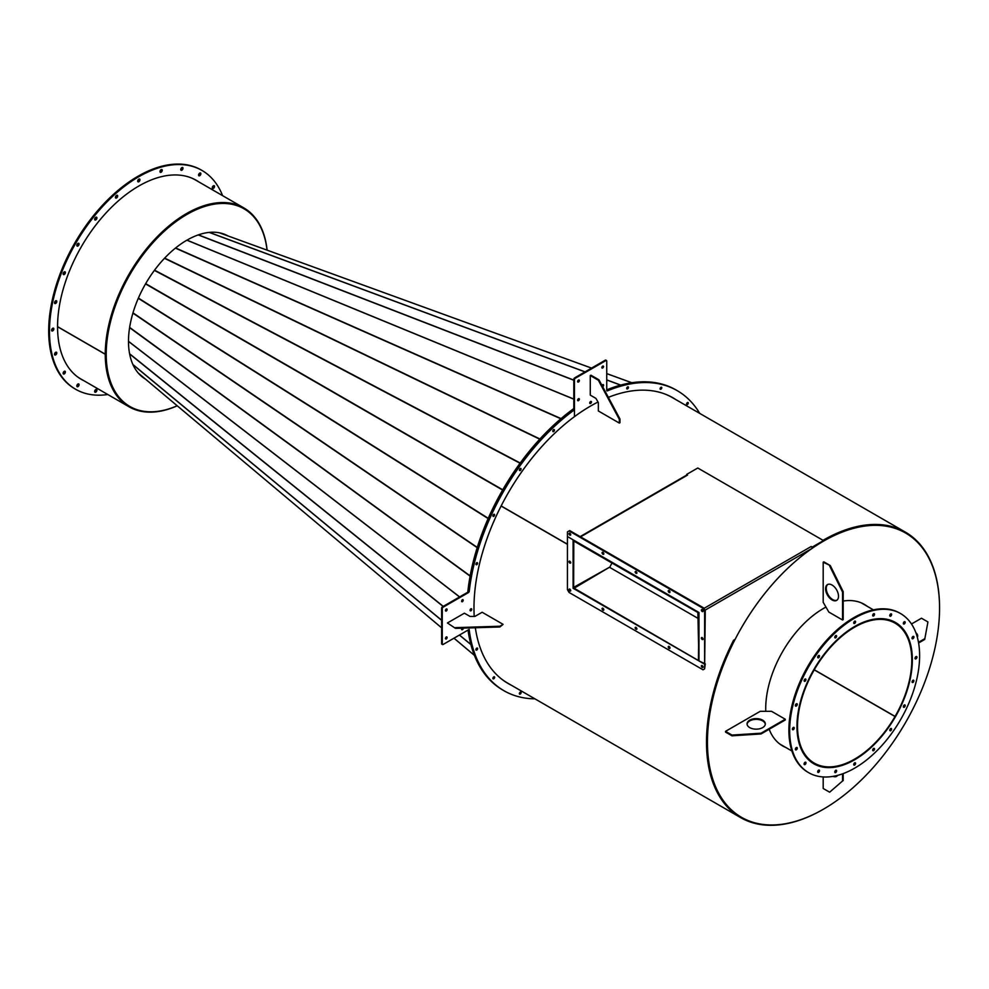 <?xml version="1.0" encoding="UTF-8"?>
<svg xmlns="http://www.w3.org/2000/svg" width="989" height="989" viewBox="0 0 989 989"><rect width="100%" height="100%" fill="white"/><g stroke="black" fill="none" stroke-linecap="round" stroke-linejoin="round"><path stroke-width="1.48" d="M867.291 606.344A81.716 47.175 120 0 0 864.361 604.39A81.716 47.175 120 0 0 843.197 601.052M825.951 607.085A81.716 47.175 120 0 0 782.645 651.566A81.716 47.175 120 0 0 765.77 711.314M866.809 606.072A81.716 47.175 120 0 0 864.114 604.242M811.944 547.313L811.19 546.509A1.459 0.841 60 0 1 812.229 548.289A164.112 94.759 -60 0 0 735.124 639.327L734.234 639.846A164.112 94.759 120 0 0 740.959 817.001A164.112 94.759 120 0 0 741.206 817.149M741.441 627.78A164.112 94.759 120 0 0 741.441 817.285A164.112 94.759 120 0 0 905.565 722.526A164.112 94.759 120 0 0 905.565 533.022A164.112 94.759 120 0 0 741.441 627.78M905.318 532.886A164.112 94.759 120 0 0 905.071 532.75A164.112 94.759 120 0 0 823.503 540.6A164.112 94.759 120 0 1 905.071 532.75L905.565 533.022M782.398 745.78A81.716 47.175 120 0 0 785.328 747.214M769.182 729.252A81.716 47.175 120 0 0 782.645 745.929A81.716 47.175 120 0 0 785.81 747.486M446.299 639.005A1.261 0.729 120 0 0 446.299 636.953A1.261 0.729 120 0 0 446.299 639.005M445.446 638.721A1.261 0.729 120 0 0 446.521 636.854M446.299 611.041A1.261 0.729 120 0 0 446.299 608.989A1.261 0.729 120 0 0 446.299 611.041M445.446 610.769A1.261 0.729 120 0 0 446.521 608.903M462.444 601.72A1.261 0.729 120 0 0 462.444 599.68A1.261 0.729 120 0 0 462.444 601.72M461.579 601.448A1.261 0.729 120 0 0 462.654 599.581M461.888 628.176A1.261 0.729 120 0 0 462.444 629.684A1.261 0.729 120 0 0 463.334 628.126M461.579 629.4A1.261 0.729 120 0 0 462.629 628.151M553.617 431.637A1.261 0.729 120 0 0 553.617 429.585A1.261 0.729 120 0 0 553.617 431.637M552.962 431.266A1.261 0.729 120 0 0 553.828 429.486A1.261 0.729 120 0 1 552.752 431.352A1.261 0.729 120 0 0 552.962 431.266M520.251 470.529A1.261 0.729 120 0 0 520.251 468.477A1.261 0.729 120 0 0 520.251 470.529M519.608 470.158A1.261 0.729 120 0 0 520.461 468.378A1.261 0.729 120 0 1 519.386 470.245A1.261 0.729 120 0 0 519.608 470.158M493.771 516.382A1.261 0.729 120 0 0 493.771 514.329A1.261 0.729 120 0 0 493.771 516.382M493.128 516.011A1.261 0.729 120 0 0 493.993 514.243A1.261 0.729 120 0 1 492.918 516.11A1.261 0.729 120 0 0 493.128 516.011M476.772 564.719A1.261 0.729 120 0 0 476.772 562.679A1.261 0.729 120 0 0 476.772 564.719M476.129 564.348A1.261 0.729 120 0 0 476.995 562.58A1.261 0.729 120 0 1 475.907 564.447A1.261 0.729 120 0 0 476.129 564.348M470.912 610.806A1.261 0.729 120 0 0 470.912 608.754A1.261 0.729 120 0 0 470.912 610.806M470.269 610.436A1.261 0.729 120 0 0 471.135 608.668A1.261 0.729 120 0 1 470.059 610.534A1.261 0.729 120 0 0 470.269 610.436M474.213 616.444A164.916 95.216 -60 0 1 574.461 416.653L574.461 409.78L573.805 409.409A173.248 100.025 120 0 0 468.613 590.928L469.256 591.298A1.137 0.655 -60 0 1 468.452 592.572L443.072 607.221A1.137 0.655 120 0 0 442.268 608.618L442.268 644.037A1.137 0.655 120 0 0 443.072 644.494L469.157 629.437A173.248 100.025 120 0 0 503.97 690.73A173.248 100.025 120 0 0 534.913 698.84M574.461 409.78A173.248 100.025 120 0 0 469.256 591.298M573.805 408.568A173.248 100.025 120 0 0 570.146 411.288A173.248 100.025 120 0 0 467.785 592.213L442.429 606.85L443.072 607.221M442.268 608.618L441.626 608.247L441.626 643.654L442.268 644.037M442.281 644.198A1.137 0.655 -60 0 1 441.626 643.654M441.626 608.247A1.137 0.655 -60 0 1 442.429 606.85M468.452 592.572L467.809 592.201A1.137 0.655 120 0 0 468.613 590.928M814.219 669.862L895.366 716.716A81.494 47.052 120 0 1 813.91 763.706L811.746 762.47L813.91 763.706A81.494 47.052 120 0 1 813.91 669.615A81.494 47.052 120 0 1 895.391 622.563L893.24 621.327L895.391 622.563A81.494 47.052 120 0 1 895.428 716.617L895.082 716.419A80.801 46.656 120 0 0 895.057 623.157L895.057 623.157A80.801 46.656 120 0 0 814.256 669.813A80.801 46.656 120 0 0 814.256 763.112L814.256 763.112A80.801 46.656 120 0 0 895.02 716.518M779.703 743.963L791.88 750.997L779.703 743.963M861.196 602.82L873.374 609.854L861.196 602.82M814.281 669.763L895.082 716.419M939.55 607.876A164.804 95.154 120 0 0 905.417 532.156L672.347 397.59A164.804 95.154 120 0 0 665.09 394.079M567.439 544.21L501.151 505.935M685.909 475.548A164.804 95.154 -60 0 1 686.7 475.004M812.389 547.572L823.503 540.587L697.764 468.007L823.021 540.315A164.804 95.154 120 0 1 905.417 532.156M455.496 627.632L499.89 626.235L503.117 624.368L482.138 612.253L474.868 616.444L470.035 616.444L464.385 613.192L447.436 622.971L455.496 628.374L499.89 626.977L499.89 626.235M455.496 628.374L447.436 622.971M499.89 626.977L503.117 624.368M762.655 720.165A9.136 5.266 0 0 0 752.703 719.015A9.136 5.266 0 0 0 747.066 723.886A9.136 5.266 0 0 0 749.736 727.62A9.136 5.266 0 0 0 759.688 728.757A9.136 5.266 0 0 0 765.325 723.886A9.136 5.266 0 0 0 762.655 720.165M765.301 724.269A9.136 5.266 0 0 0 762.655 720.907A9.136 5.266 0 0 0 753 719.695A9.136 5.266 0 0 0 747.091 724.269M725.53 731.341L731.984 735.074L761.036 733.208L785.254 719.226L771.531 711.314L760.232 711.314L725.53 731.341L725.53 732.095L731.984 735.816L731.984 735.074M731.984 735.816L761.036 733.949L785.254 719.98L785.254 719.226M761.036 733.949L761.036 733.208M698.419 618.607L609.471 567.253L573.163 587.651L573.163 541.131A1.459 0.841 60 0 1 574.201 540.538L697.863 611.931A1.459 0.841 60 0 1 698.902 613.724L698.419 660.528L573.645 588.492L609.879 567.018A164.112 94.759 -60 0 1 612.03 562.939M686.663 474.411L686.774 475.041A1.459 0.841 60 0 1 687.528 475.103L686.663 474.411L697.764 468.007M698.419 660.528L573.645 587.936L573.805 541.057L697.863 612.5L698.902 660.244M812.389 547.004L823.503 540.587M568.972 561.653A1.261 0.729 -120 0 0 570.74 562.679A1.261 0.729 -120 0 0 568.972 561.653M570.715 562.914A1.261 0.729 60 0 1 569.639 561.047M701.325 666.017A1.261 0.729 -120 0 0 703.092 667.043A1.261 0.729 -120 0 0 701.325 666.017M701.992 665.412A1.261 0.729 -120 0 0 703.068 667.278M668.23 646.917A1.261 0.729 -120 0 0 670.01 647.943A1.261 0.729 -120 0 0 668.23 646.917M668.898 646.312A1.261 0.729 -120 0 0 669.986 648.178M635.148 627.817A1.261 0.729 -120 0 0 636.916 628.843A1.261 0.729 -120 0 0 635.148 627.817M635.816 627.211A1.261 0.729 -120 0 0 636.891 629.078M602.054 608.717A1.261 0.729 -120 0 0 603.834 609.743A1.261 0.729 -120 0 0 602.054 608.717M602.734 608.111A1.261 0.729 -120 0 0 603.809 609.966M568.972 589.605A1.261 0.729 -120 0 0 570.74 590.631A1.261 0.729 -120 0 0 568.972 589.605M569.639 588.999A1.261 0.729 -120 0 0 570.715 590.866M569.046 592.448L703.018 669.8L704.625 668.861L705.268 610.72L704.625 611.091L703.018 608.297L569.046 530.945L567.439 531.884L567.439 589.654L569.046 592.448M704.625 668.861L705.268 663.829L698.976 660.949L698.976 612.488L567.439 536.545L573.088 539.796L573.088 588.257L704.625 664.2L704.625 611.091M703.092 639.092A1.261 0.729 -120 0 0 701.325 638.066A1.261 0.729 -120 0 0 703.092 639.092M703.068 639.327A1.261 0.729 60 0 1 701.992 637.46M570.74 534.728A1.261 0.729 -120 0 0 568.972 533.701A1.261 0.729 -120 0 0 570.74 534.728M569.639 533.096A1.261 0.729 -120 0 0 570.715 534.95M603.834 553.828A1.261 0.729 -120 0 0 602.054 552.802A1.261 0.729 -120 0 0 603.834 553.828M602.734 552.196A1.261 0.729 -120 0 0 603.809 554.063M636.916 572.928A1.261 0.729 -120 0 0 635.148 571.902A1.261 0.729 -120 0 0 636.916 572.928M635.816 571.296A1.261 0.729 -120 0 0 636.891 573.163M670.01 592.028A1.261 0.729 -120 0 0 668.23 591.002A1.261 0.729 -120 0 0 670.01 592.028M668.898 590.396A1.261 0.729 -120 0 0 669.986 592.263M703.092 611.14A1.261 0.729 -120 0 0 701.325 610.114A1.261 0.729 -120 0 0 703.092 611.14M702.042 609.521L701.98 609.558A1.261 0.729 -120 0 0 703.068 611.363M703.018 608.297L703.661 607.914L569.689 530.574L569.046 530.945M703.661 607.914L705.268 610.72M835.853 770.246A1.372 0.791 120 0 0 835.544 772.632A1.372 0.791 120 0 0 835.853 770.246A1.372 0.791 -60 0 1 834.741 772.162M818.756 770.06A1.372 0.791 120 0 0 818.447 772.446A1.372 0.791 120 0 0 818.756 770.06A1.372 0.791 -60 0 1 817.643 771.976M805.182 762.222A1.372 0.791 120 0 0 804.885 764.608A1.372 0.791 120 0 0 805.182 762.222A1.372 0.791 -60 0 1 804.082 764.138M796.466 747.511A1.372 0.791 120 0 0 796.17 749.897A1.372 0.791 120 0 0 796.466 747.511A1.372 0.791 -60 0 1 795.366 749.427M793.475 727.36A1.372 0.791 120 0 0 793.166 729.746A1.372 0.791 120 0 0 793.475 727.36A1.372 0.791 -60 0 1 792.362 729.276M796.466 703.735A1.372 0.791 120 0 0 796.17 706.121A1.372 0.791 120 0 0 796.466 703.735A1.372 0.791 -60 0 1 795.366 705.651M805.182 678.973A1.372 0.791 120 0 0 804.885 681.347A1.372 0.791 120 0 0 805.182 678.973A1.372 0.791 -60 0 1 804.082 680.889M818.756 655.46A1.372 0.791 120 0 0 818.447 657.846A1.372 0.791 120 0 0 818.756 655.46A1.372 0.791 -60 0 1 817.643 657.388M835.853 635.531A1.372 0.791 120 0 0 835.544 637.917A1.372 0.791 120 0 0 835.853 635.531A1.372 0.791 -60 0 1 834.741 637.448M854.805 621.129A1.372 0.791 120 0 0 854.496 623.515A1.372 0.791 120 0 0 854.805 621.129A1.372 0.791 -60 0 1 853.692 623.045M873.757 613.65A1.372 0.791 120 0 0 873.448 616.036A1.372 0.791 120 0 0 873.757 613.65A1.372 0.791 -60 0 1 872.644 615.566M890.854 613.835A1.372 0.791 120 0 0 890.545 616.221A1.372 0.791 120 0 0 890.854 613.835A1.372 0.791 -60 0 1 889.741 615.751M904.428 621.673A1.372 0.791 120 0 0 904.119 624.059A1.372 0.791 120 0 0 904.428 621.673A1.372 0.791 -60 0 1 903.316 623.589M913.131 636.384A1.372 0.791 120 0 0 912.835 638.77A1.372 0.791 120 0 0 913.131 636.384A1.372 0.791 -60 0 1 912.031 638.301M916.135 656.535A1.372 0.791 120 0 0 915.839 658.921A1.372 0.791 120 0 0 916.135 656.535A1.372 0.791 -60 0 1 915.023 658.451M913.131 680.16A1.372 0.791 120 0 0 912.835 682.534A1.372 0.791 120 0 0 913.131 680.16A1.372 0.791 -60 0 1 912.031 682.076M904.428 704.922A1.372 0.791 120 0 0 904.119 707.308A1.372 0.791 120 0 0 904.428 704.922A1.372 0.791 -60 0 1 903.316 706.851M890.854 728.436A1.372 0.791 120 0 0 890.545 730.809A1.372 0.791 120 0 0 890.854 728.436A1.372 0.791 -60 0 1 889.741 730.352M873.757 748.364A1.372 0.791 120 0 0 873.448 750.75A1.372 0.791 120 0 0 873.757 748.364A1.372 0.791 -60 0 1 872.644 750.28M854.805 762.766A1.372 0.791 120 0 0 854.496 765.152A1.372 0.791 120 0 0 854.805 762.766A1.372 0.791 -60 0 1 853.692 764.682M845.62 764.163A81.605 47.113 120 0 0 906.06 693.709A81.605 47.113 120 0 0 895.453 622.464A81.605 47.113 120 0 0 863.681 622.118A81.605 47.113 120 0 0 803.241 692.572A81.605 47.113 120 0 0 813.848 763.805A81.605 47.113 120 0 0 845.62 764.163M897.802 624.133A81.605 47.113 120 0 0 895.045 622.242M900.583 613.576L899.78 613.106A91.878 53.047 120 0 0 864.003 612.71A91.878 53.047 120 0 0 795.96 692.04A91.878 53.047 120 0 0 807.914 772.236L808.718 772.706A91.878 53.047 120 0 0 844.495 773.101A91.878 53.047 120 0 0 912.538 693.771A91.878 53.047 120 0 0 900.583 613.576A91.878 53.047 120 0 0 864.819 613.18A91.878 53.047 120 0 0 796.763 692.498A91.878 53.047 120 0 0 808.718 772.706M813.453 763.57A81.605 47.113 120 0 0 816.469 765.016M598.988 379.85L619.967 418.99L619.967 422.711L619.324 423.082L598.345 410.967L598.345 402.585L595.922 398.394L590.272 395.13L590.272 375.56L590.915 375.19L598.988 379.85L598.345 380.221L619.324 419.361L619.967 418.99M590.272 375.56L598.345 380.221M619.324 419.361L619.324 423.082M477.662 648.599A1.261 0.729 120 0 0 475.882 649.625A1.261 0.729 120 0 0 477.662 648.599M477.019 648.228A1.261 0.729 120 0 0 476.995 647.993A1.261 0.729 120 0 1 475.907 649.86A1.261 0.729 120 0 0 477.019 648.228M494.661 677.304A1.261 0.729 120 0 0 492.881 678.33A1.261 0.729 120 0 0 494.661 677.304M494.018 676.933A1.261 0.729 120 0 0 493.993 676.699A1.261 0.729 120 0 1 492.918 678.565A1.261 0.729 120 0 0 494.018 676.933M521.141 692.597A1.261 0.729 120 0 0 519.361 693.623A1.261 0.729 120 0 0 521.141 692.597M520.498 692.226A1.261 0.729 120 0 0 520.461 691.991A1.261 0.729 120 0 1 519.386 693.845A1.261 0.729 120 0 0 520.498 692.226M511.264 685.179A164.916 95.216 -60 0 1 508.136 683.51A164.916 95.216 -60 0 1 475.35 627.755M510.621 684.808A164.916 95.216 -60 0 1 507.814 683.325A164.916 95.216 -60 0 0 510.621 684.808M468.044 630.08A173.248 100.025 120 0 0 468.304 631.934L468.959 632.305A173.248 100.025 120 0 1 468.601 629.758A173.248 100.025 120 0 0 503.327 690.359A173.248 100.025 120 0 0 503.648 690.545M577.601 381.569A1.261 0.729 120 0 0 579.381 380.542A1.261 0.729 120 0 0 577.601 381.569L577.897 381.68M577.625 381.803A1.261 0.729 120 0 0 578.701 379.937M601.819 367.599A1.261 0.729 120 0 0 603.587 366.573A1.261 0.729 120 0 0 601.819 367.599M601.844 367.834A1.261 0.729 120 0 0 602.919 365.967M602.684 386.748A1.261 0.729 120 0 0 603.327 384.634A1.261 0.729 120 0 0 602.004 385.475M602.363 386.13A1.261 0.729 120 0 0 602.919 384.597M577.601 400.211A1.261 0.729 120 0 0 579.381 399.185A1.261 0.729 120 0 0 577.601 400.211M577.625 400.446A1.261 0.729 120 0 0 578.701 398.579M686.527 404.068A1.261 0.729 120 0 0 688.307 403.042A1.261 0.729 120 0 0 686.527 404.068M686.564 404.303A1.261 0.729 120 0 0 687.639 402.436A1.261 0.729 120 0 1 686.564 404.303M660.059 388.788A1.261 0.729 120 0 0 661.826 387.762A1.261 0.729 120 0 0 660.059 388.788M660.083 389.023A1.261 0.729 120 0 0 661.159 387.156A1.261 0.729 120 0 1 660.083 389.023M626.692 388.417A1.261 0.729 120 0 0 628.472 387.391A1.261 0.729 120 0 0 626.692 388.417M626.717 388.652A1.261 0.729 120 0 0 627.792 386.786A1.261 0.729 120 0 1 626.717 388.652M589.704 403.005A1.261 0.729 120 0 0 591.484 401.979A1.261 0.729 120 0 0 589.704 403.005M589.741 403.24A1.261 0.729 120 0 0 590.816 401.373A1.261 0.729 120 0 1 589.741 403.24M699.718 413.39A173.248 100.025 120 0 0 677.218 390.655A173.248 100.025 120 0 0 607.431 390.853A1.137 0.655 -60 0 1 606.739 390.334L606.739 361.022A1.137 0.655 120 0 0 605.936 360.565L575.264 378.268A1.137 0.655 120 0 0 574.461 379.665L574.461 416.653A164.916 95.216 -60 0 1 598.024 402.016M608.371 397.343A164.916 95.216 -60 0 1 673.052 397.862A164.916 95.216 -60 0 1 676.068 399.741M672.73 397.677A164.916 95.216 -60 0 1 675.413 399.358A164.916 95.216 -60 0 0 672.73 397.677M676.896 390.47A173.248 100.025 120 0 0 676.575 390.284A173.248 100.025 120 0 0 606.789 390.482L607.431 390.853M605.936 360.565L605.28 360.181L574.621 377.897L575.264 378.268M574.461 379.665L573.805 379.294L573.805 409.409A173.248 100.025 120 0 0 570.789 411.659A173.248 100.025 120 0 0 468.427 592.559M573.805 379.294A1.137 0.655 -60 0 1 574.621 377.897M605.28 360.181A1.137 0.655 -60 0 1 606.072 360.491M677.218 390.655L676.575 390.284A173.248 100.025 120 0 0 606.752 390.494A1.137 0.655 120 0 0 606.789 390.482M823.182 776.934L823.182 788.468L829.635 792.201L842.541 781.013L842.541 773.831M842.541 781.013L829.635 792.201M843.197 780.642L843.197 773.596M834.135 776.155A9.136 5.266 -120 0 0 836.929 776.13M833.022 776.365A9.136 5.266 -120 0 0 836.62 776.34A9.136 5.266 -120 0 0 837.671 775.351M911.487 623.985L921.476 618.224L927.929 621.945L924.703 639.463L918.596 642.986M927.929 621.945L924.703 639.463M924.703 638.721L918.484 642.306M915.913 632.799A9.136 5.266 180 0 1 917.693 635.927A9.136 5.266 180 0 1 917.359 637.336M916.296 633.862A9.136 5.266 180 0 1 917.668 636.298M836.929 600.199A9.136 5.266 60 0 1 832.701 599.581A9.136 5.266 60 0 1 826.829 591.83A9.136 5.266 60 0 1 827.83 584.425M832.058 599.952A9.136 5.266 60 0 1 826.087 591.904A9.136 5.266 60 0 1 827.496 584.586A9.136 5.266 60 0 1 832.058 585.043A9.136 5.266 60 0 1 838.017 593.091A9.136 5.266 60 0 1 836.62 600.41A9.136 5.266 60 0 1 832.058 599.952M823.825 561.839L830.278 565.572L843.197 591.657L843.197 619.621L842.541 619.992L828.831 612.067L823.182 602.289L823.182 562.209L823.825 561.839M823.182 562.209L830.278 565.572M829.635 565.943L842.541 592.028L843.197 591.657M842.541 592.028L842.541 619.992M733.541 640.242L733.578 640.254A164.804 95.154 120 0 0 740.613 817.594A164.804 95.154 120 0 0 823.256 809.299M567.439 544.346L501.102 506.034M500.879 678.503A164.804 95.154 120 0 0 507.555 683.04L740.613 817.594M567.439 544.271L501.126 505.985M733.949 640.402A164.112 94.759 120 0 0 740.959 817.001L741.441 817.285M57.56 326.642L105.254 354.173A114.811 66.288 120 0 1 155.397 238.658A114.811 66.288 120 0 1 243.85 207.925L195.426 179.961A114.811 66.288 120 0 0 191.656 178.057M267.104 250.143A114.811 66.288 120 0 0 243.85 207.925M243.751 208.654A114.131 65.892 120 0 0 243.504 208.518A114.131 65.892 120 0 0 155.582 239.066A114.131 65.892 120 0 0 105.736 353.901L105.254 354.173M227.952 235.914A82.631 47.707 120 0 0 186.933 240.166A82.631 47.707 120 0 0 133.02 312.722A82.631 47.707 120 0 0 145.321 379.022M267.042 250.118A114.131 65.892 120 0 0 243.986 208.79A114.131 65.892 120 0 0 186.933 214.44A114.131 65.892 120 0 0 112.363 315.021A114.131 65.892 120 0 0 129.868 406.467A114.131 65.892 120 0 0 177.167 405.762M243.986 208.79L243.504 208.518A114.131 65.892 120 0 0 186.439 214.168A114.131 65.892 120 0 0 111.881 314.737A114.131 65.892 120 0 0 129.374 406.195A114.131 65.892 120 0 0 129.621 406.331M570.146 411.288L570.789 411.659L570.146 411.288M186.872 240.191L573.805 399.16M459.638 596.911L128.496 341.304M503.005 690.161A173.248 100.025 120 0 1 502.684 689.976A173.248 100.025 120 0 1 468.304 631.934L468.959 632.305A173.248 100.025 120 0 0 503.327 690.359L503.97 690.73M509.978 684.437A164.916 95.216 -60 0 1 507.493 683.139M676.253 390.099A173.248 100.025 120 0 0 675.932 389.901A173.248 100.025 120 0 0 606.739 389.864M672.409 397.504A164.916 95.216 -60 0 1 674.77 398.987M64.545 271.777A1.595 0.927 -60 0 1 64.569 271.913A1.595 0.927 -60 0 1 63.16 274.163M65.373 272.383A1.595 0.927 120 0 0 65.051 271.814A1.595 0.927 120 0 0 63.753 272.321A1.595 0.927 120 0 0 63.135 274.015A1.595 0.927 120 0 0 63.457 274.583A1.595 0.927 120 0 0 64.755 274.089A1.595 0.927 120 0 0 65.373 272.383M78.23 243.282A1.595 0.927 -60 0 1 78.255 243.43A1.595 0.927 -60 0 1 76.845 245.668M79.058 243.887A1.595 0.927 120 0 0 78.737 243.331A1.595 0.927 120 0 0 77.439 243.826A1.595 0.927 120 0 0 76.821 245.532A1.595 0.927 120 0 0 77.142 246.088A1.595 0.927 120 0 0 78.44 245.593A1.595 0.927 120 0 0 79.058 243.887M96.057 217.184A1.595 0.927 -60 0 1 96.094 217.333A1.595 0.927 -60 0 1 94.684 219.57M96.897 217.79A1.595 0.927 120 0 0 96.576 217.221A1.595 0.927 120 0 0 95.278 217.728A1.595 0.927 120 0 0 94.66 219.434A1.595 0.927 120 0 0 94.981 219.991A1.595 0.927 120 0 0 96.279 219.496A1.595 0.927 120 0 0 96.897 217.79M116.826 195.266A1.595 0.927 -60 0 1 116.85 195.402A1.595 0.927 -60 0 1 115.453 197.652M117.666 195.871A1.595 0.927 120 0 0 117.345 195.303A1.595 0.927 120 0 0 116.047 195.81A1.595 0.927 120 0 0 115.429 197.503A1.595 0.927 120 0 0 115.738 198.072A1.595 0.927 120 0 0 117.048 197.565A1.595 0.927 120 0 0 117.666 195.871M139.115 179.009A1.595 0.927 -60 0 1 139.14 179.145A1.595 0.927 -60 0 1 137.731 181.395M139.944 179.615A1.595 0.927 120 0 0 139.622 179.046A1.595 0.927 120 0 0 138.324 179.553A1.595 0.927 120 0 0 137.706 181.247A1.595 0.927 120 0 0 138.027 181.815A1.595 0.927 120 0 0 139.325 181.321A1.595 0.927 120 0 0 139.944 179.615M161.405 169.527A1.595 0.927 -60 0 1 161.43 169.675A1.595 0.927 -60 0 1 160.02 171.913M162.233 170.133A1.595 0.927 120 0 0 161.912 169.576A1.595 0.927 120 0 0 160.614 170.071A1.595 0.927 120 0 0 159.995 171.777A1.595 0.927 120 0 0 160.317 172.333A1.595 0.927 120 0 0 161.615 171.839A1.595 0.927 120 0 0 162.233 170.133M182.174 167.475A1.595 0.927 -60 0 1 182.199 167.611A1.595 0.927 -60 0 1 180.789 169.861M183.002 168.081A1.595 0.927 120 0 0 182.681 167.512A1.595 0.927 120 0 0 181.383 168.019A1.595 0.927 120 0 0 180.764 169.712A1.595 0.927 120 0 0 181.086 170.281A1.595 0.927 120 0 0 182.384 169.774A1.595 0.927 120 0 0 183.002 168.081M200.001 172.976A1.595 0.927 -60 0 1 200.025 173.124A1.595 0.927 -60 0 1 198.628 175.362M200.841 173.582A1.595 0.927 120 0 0 200.52 173.013A1.595 0.927 120 0 0 199.222 173.52A1.595 0.927 120 0 0 198.591 175.214A1.595 0.927 120 0 0 198.913 175.782A1.595 0.927 120 0 0 200.223 175.288A1.595 0.927 120 0 0 200.841 173.582M213.686 185.672A1.595 0.927 -60 0 1 213.711 185.808A1.595 0.927 -60 0 1 212.314 188.058M214.526 186.278A1.595 0.927 120 0 0 214.205 185.709A1.595 0.927 120 0 0 212.907 186.216A1.595 0.927 120 0 0 212.276 187.91A1.595 0.927 120 0 0 212.598 188.479A1.595 0.927 120 0 0 213.896 187.972A1.595 0.927 120 0 0 214.526 186.278M96.057 389.406A1.595 0.927 -60 0 1 96.094 389.542A1.595 0.927 -60 0 1 94.684 391.792M96.897 390.012A1.595 0.927 120 0 0 96.576 389.443A1.595 0.927 120 0 0 95.278 389.95A1.595 0.927 120 0 0 94.66 391.644A1.595 0.927 120 0 0 94.981 392.213A1.595 0.927 120 0 0 96.279 391.706A1.595 0.927 120 0 0 96.897 390.012M78.23 383.893A1.595 0.927 -60 0 1 78.255 384.041A1.595 0.927 -60 0 1 76.845 386.291M79.058 384.511A1.595 0.927 120 0 0 78.737 383.942A1.595 0.927 120 0 0 77.439 384.437A1.595 0.927 120 0 0 76.821 386.143A1.595 0.927 120 0 0 77.142 386.711A1.595 0.927 120 0 0 78.44 386.204A1.595 0.927 120 0 0 79.058 384.511M64.545 371.209A1.595 0.927 -60 0 1 64.569 371.345A1.595 0.927 -60 0 1 63.16 373.595M65.373 371.815A1.595 0.927 120 0 0 65.051 371.246A1.595 0.927 120 0 0 63.753 371.753A1.595 0.927 120 0 0 63.135 373.446A1.595 0.927 120 0 0 63.457 374.015A1.595 0.927 120 0 0 64.755 373.508A1.595 0.927 120 0 0 65.373 371.815M55.94 352.195A1.595 0.927 -60 0 1 55.965 352.331A1.595 0.927 -60 0 1 54.556 354.581M56.781 352.801A1.595 0.927 120 0 0 56.46 352.232A1.595 0.927 120 0 0 55.149 352.739A1.595 0.927 120 0 0 54.531 354.433A1.595 0.927 120 0 0 54.852 355.002A1.595 0.927 120 0 0 56.15 354.495A1.595 0.927 120 0 0 56.781 352.801M55.94 300.718A1.595 0.927 -60 0 1 55.965 300.866A1.595 0.927 -60 0 1 54.556 303.116M56.781 301.336A1.595 0.927 120 0 0 56.46 300.767A1.595 0.927 120 0 0 55.149 301.262A1.595 0.927 120 0 0 54.531 302.968A1.595 0.927 120 0 0 54.852 303.536A1.595 0.927 120 0 0 56.15 303.03A1.595 0.927 120 0 0 56.781 301.336M53.01 328.15A1.595 0.927 -60 0 1 53.035 328.299A1.595 0.927 -60 0 1 51.626 330.536M53.839 328.756A1.595 0.927 120 0 0 53.517 328.2A1.595 0.927 120 0 0 52.219 328.694A1.595 0.927 120 0 0 51.601 330.4A1.595 0.927 120 0 0 51.922 330.956A1.595 0.927 120 0 0 53.221 330.462A1.595 0.927 120 0 0 53.839 328.756M195.884 180.097A114.934 66.35 -60 0 1 197.985 181.444M83.978 380.777A114.934 66.35 -60 0 1 81.37 379.393A114.934 66.35 -60 0 1 58.252 338.634A114.934 66.35 -60 0 1 102.881 216.455A114.934 66.35 -60 0 1 196.292 180.332A114.934 66.35 -60 0 1 198.801 181.914M107.789 394.512A126.345 72.939 -60 0 1 75.659 389.283A126.345 72.939 -60 0 1 50.254 344.469A126.345 72.939 -60 0 1 99.32 210.163A126.345 72.939 -60 0 1 202.003 170.454A126.345 72.939 -60 0 1 222.599 195.649M75.659 389.283L74.855 388.813A126.345 72.939 -60 0 1 49.45 343.999A126.345 72.939 -60 0 1 98.504 209.693A126.345 72.939 -60 0 1 201.187 169.984L202.003 170.454M83.175 380.308A114.934 66.35 -60 0 1 80.962 379.158M128.496 341.415L459.564 596.96M573.805 399.074L186.97 240.142M57.56 326.741L105.254 354.272A114.811 66.288 120 0 0 129.04 406.788A114.811 66.288 120 0 0 177.229 405.811M77.08 376.512A114.811 66.288 120 0 0 80.616 378.824L129.04 406.788M105.736 353.988A114.131 65.892 120 0 0 129.374 406.195L129.868 406.467M704.984 610.213L812.229 548.289M703.945 608.42L811.19 546.509M580.568 536.854L687.528 475.103M175.622 247.967L561.047 418.607M470.109 576.142L129.608 327.668M560.862 418.78L175.424 248.128M164.656 258.117L539.932 438.992M539.747 439.19L164.471 258.314M154.544 270.17L520.214 463.025M520.053 463.248L154.383 270.393M145.68 283.658L502.758 489.802M502.61 490.05L145.544 283.905M138.398 298.072L488.257 518.31M488.146 518.57L138.287 298.319M132.983 312.845L477.267 547.412M477.193 547.659L132.909 313.105M129.646 327.421L470.146 575.895M129.596 353.753L443.257 606.368M443.134 606.442L129.633 353.963M132.897 364.508L441.626 620.227M459.477 635.025L470.863 644.457M470.9 644.593L459.403 635.062M441.626 620.338L132.971 364.669M138.237 373.038L441.626 627.842M453.988 638.189L474.399 655.336M474.423 655.386L453.963 638.202L474.423 655.386M573.805 380.246L198.208 234.925M219.385 232.798L591.583 368.093L219.385 232.798M606.739 373.607L631.835 382.731L606.739 373.607M631.786 382.743L606.739 373.632M591.558 368.118L219.224 232.761M209.347 232.39L585.08 371.852M606.739 379.887L620.721 385.08M620.585 385.117L606.739 379.974M584.994 371.901L209.161 232.403M198.406 234.85L573.805 380.097M442.503 644.556L441.86 644.185M580.147 536.607L686.799 475.029M606.504 360.503L605.849 360.132M502.684 689.976L503.327 690.359M675.932 389.901L676.575 390.284"/></g></svg>
